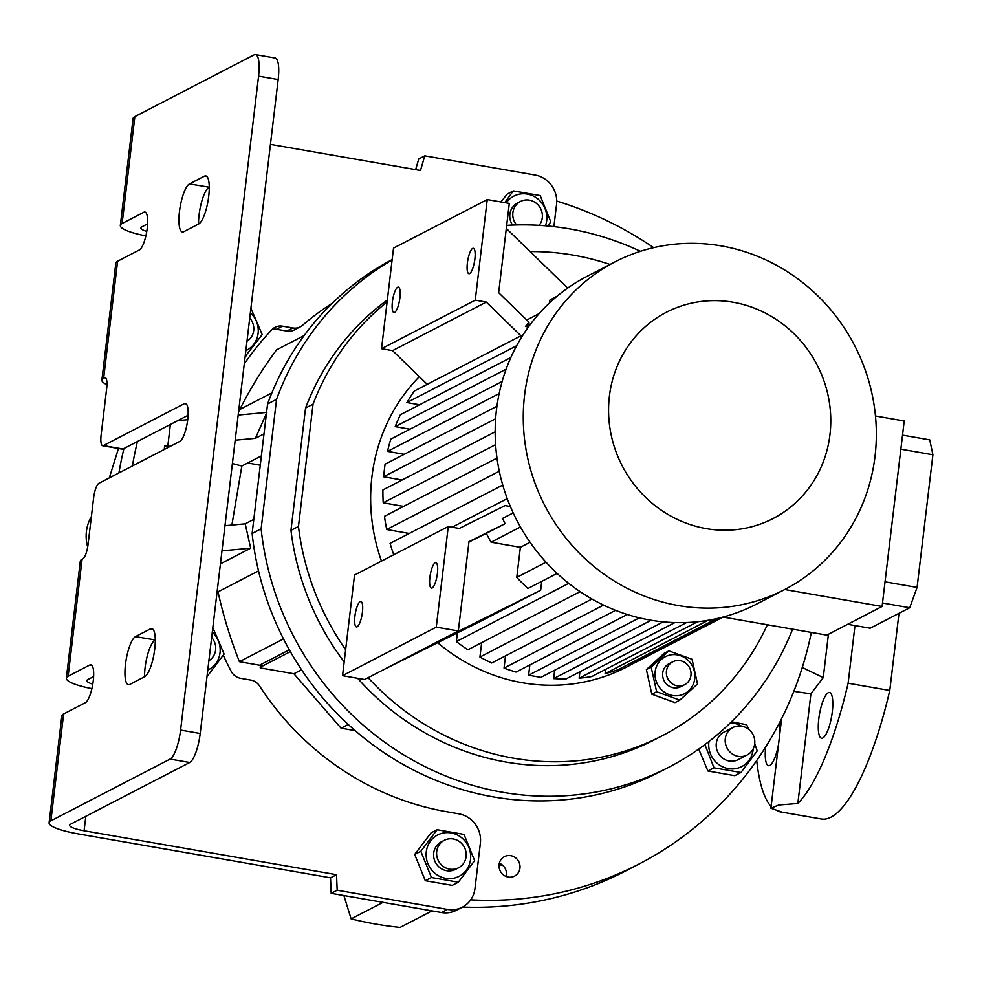 <?xml version="1.0" encoding="UTF-8"?>
<svg xmlns="http://www.w3.org/2000/svg" width="982" height="982" viewBox="0 0 982 982"><rect width="100%" height="100%" fill="white"/><g stroke="black" fill="none" stroke-linecap="round" stroke-linejoin="round"><path stroke-width="1.47" d="M387.092 302.014A258.045 243.831 -117.4 0 0 313.037 404.167L298.467 526.45A258.045 243.831 -117.4 0 0 345.639 649.703M767.384 624.761A258.045 243.831 -117.4 0 1 662.138 735.825A258.045 243.831 -117.4 0 1 368.103 677.69M530.133 251.588A258.045 243.831 -117.4 0 1 610.018 264.465M632.604 663.783A180.627 170.684 -117.4 0 1 437.677 642.694M381.482 561.115A180.627 170.684 -117.4 0 1 371.92 476.822A180.627 170.684 -117.4 0 1 419.326 376.658M679.802 700.129L675.015 702.609L651.839 694.2L646.377 669.564L664.102 653.349L668.877 650.87L651.164 667.097L656.627 691.721L679.802 700.129L697.515 683.914L692.052 659.278L668.877 650.87M407.076 534.589A152.247 143.863 -117.4 0 1 406.695 533.005M313.037 404.167L305.549 408.046A258.045 243.831 -117.4 0 1 387.338 300.001M344.191 661.893A258.045 243.831 -117.4 0 1 290.967 530.341L298.467 526.45M662.138 735.825L654.638 739.704A258.045 243.831 -117.4 0 1 357.644 678.292M722.359 617.248L631.659 664.213A180.627 170.684 62.6 0 0 638.803 660.739L723.218 617.015M631.659 664.213L631.856 662.555M708.096 620.317L605.108 673.64A180.627 170.684 62.6 0 0 618.083 669.687L716.7 618.623M605.108 673.64L605.612 669.38M686.59 622.551L579.135 678.194A180.627 170.684 62.6 0 0 591.839 676.512L697.576 621.753M579.135 678.194L579.896 671.762M663.218 621.876L553.652 678.611A180.627 170.684 62.6 0 0 566.123 678.893L674.818 622.613M553.652 678.611L554.658 670.215M529.85 664.937L528.635 675.211L540.886 677.347L651.127 620.256M505.509 655.853L504.048 668.091A180.627 170.684 62.6 0 0 516.09 672.069L627.265 614.499M481.659 642.633L479.94 657.032A180.627 170.684 62.6 0 0 491.737 662.985L603.525 605.096M457.391 632.862L456.36 641.541A180.627 170.684 62.6 0 0 467.886 649.765L580.092 591.655M502.747 485.047L390.1 543.377A180.627 170.684 62.6 0 0 393.733 554.769M409.261 533.459L386.712 529.531L499.298 471.225M496.99 458.054L384.49 516.311A180.627 170.684 62.6 0 0 386.712 529.531M403.651 506.381L383.213 502.821L495.603 444.625M495.173 431.81L382.919 489.932A180.627 170.684 62.6 0 0 383.213 502.821M496.929 406.266L385.042 464.216L383.545 476.786L402.08 480.014M502.146 381.47L390.811 439.114A180.627 170.684 62.6 0 0 387.509 451.376L404.203 454.285M510.873 357.497L400.411 414.699A180.627 170.684 62.6 0 0 395.194 426.618L409.973 429.195M523.234 334.629L414.33 391.02A180.627 170.684 62.6 0 0 406.892 402.559L419.572 404.768M723.133 617.064L826.795 635.108L882.094 606.471L784.728 589.519M875.465 415.975L904.213 420.983L882.094 606.471M557.113 573.402L527.96 588.5A180.627 170.684 -117.4 0 1 516.778 577.379L520.362 547.318L491.061 542.224A180.627 170.684 -117.4 0 1 486.336 533.373L505.079 523.676A180.627 170.684 -117.4 0 1 502.551 518.422L513.193 512.911M491.061 542.224L520.448 527.003M530.071 542.285L520.362 547.318M516.778 577.379L546.029 562.232M468.93 542.064L486.336 533.373M505.079 523.676L468.966 541.683L458.324 630.972L436.266 627.13L448.258 526.536L459.294 528.451L505.092 505.595L510.358 506.516M436.266 627.13L342.546 675.665L364.604 679.507L458.324 630.972M429.895 577.342A12.901 3.425 99.9 0 1 435.848 562.686A12.901 3.425 99.9 0 1 437.395 573.451A12.901 3.425 99.9 0 1 431.429 588.108A12.901 3.425 99.9 0 1 429.895 577.342M342.546 675.665L354.539 575.059L448.258 526.536M354.919 616.168A12.901 3.425 99.9 0 1 360.873 601.512A12.901 3.425 99.9 0 1 362.407 612.289A12.901 3.425 99.9 0 1 356.454 626.933A12.901 3.425 99.9 0 1 354.919 616.168M530.918 323.63L525.444 326.466A180.627 170.684 -117.4 0 1 529.102 322.292L498.66 292.697L509.302 203.409L487.244 199.567L475.251 300.173L486.286 302.088L520.951 335.807M528.439 326.994L525.444 326.466M526.782 320.034L539.13 313.639M549.503 302.959L549.834 300.161L556.561 296.674M549.834 300.161A180.627 170.684 -117.4 0 1 556.008 296.785L557.101 296.22M467.383 262.955A12.901 3.425 99.9 0 1 473.336 248.299A12.901 3.425 99.9 0 1 474.883 259.064A12.901 3.425 99.9 0 1 468.917 273.72A12.901 3.425 99.9 0 1 467.383 262.955M392.407 301.781A12.901 3.425 99.9 0 1 398.361 287.125A12.901 3.425 99.9 0 1 399.895 297.902A12.901 3.425 99.9 0 1 393.942 312.546A12.901 3.425 99.9 0 1 392.407 301.781M487.244 199.567L393.524 248.102L381.532 348.708L475.251 300.173M784.643 589.568L756.545 604.114A184.493 174.342 -117.4 0 1 572.666 586.377A184.493 174.342 -117.4 0 1 496.475 409.789A184.493 174.342 -117.4 0 1 586.868 276.445L614.965 261.899A184.493 174.342 -117.4 0 1 798.845 279.637A184.493 174.342 -117.4 0 1 875.036 456.237A184.493 174.342 -117.4 0 1 784.643 589.568A184.493 174.342 -117.4 0 1 600.763 571.831A184.493 174.342 -117.4 0 1 524.572 395.23A184.493 174.342 -117.4 0 1 614.965 261.899M829.962 434.645A116.121 109.726 -117.4 0 1 706.181 528.623A116.121 109.726 -117.4 0 1 609.392 396.249A116.121 109.726 -117.4 0 1 733.173 302.26A116.121 109.726 -117.4 0 1 829.962 434.645M495.628 418.737L383.545 476.786M639.38 617.862L528.635 675.211M504.048 668.091L615.554 610.35M479.94 657.032L591.95 599.02M383.348 669.798L484.433 619.372L540.665 590.243L541.733 581.369M456.36 641.541L568.725 583.357M499.151 393.573L387.509 451.376M506.135 369.171L395.194 426.618M516.692 345.713L406.892 402.559M452.076 527.199L507.24 498.635M381.532 348.708L392.555 350.623L486.286 302.088M392.555 350.623L427.231 384.343M567.682 288.107L506.319 228.438M540.665 590.243L439.58 640.681M885.028 581.835L917.078 587.42L932.9 454.752L929.745 439.862L902.519 435.124M917.078 587.42L909.737 607.748L870.187 628.222L847.65 624.307M900.85 449.167L932.9 454.752M882.499 603.009L909.737 607.748M305.549 408.046L290.967 530.341M792.609 629.155A289.003 273.094 -117.4 0 1 668.877 767.2A289.003 273.094 -117.4 0 1 261.126 528.832L276.568 399.318A289.003 273.094 -117.4 0 1 392.113 259.96M506.687 225.369A289.003 273.094 -117.4 0 1 640.448 251.306M276.568 399.318L267.57 403.97A289.003 273.094 -117.4 0 1 392.149 259.604M267.57 403.97L252.129 533.496L261.126 528.832M668.877 767.2L659.879 771.864A289.003 273.094 -117.4 0 1 252.129 533.496M355.116 730.62L341.085 728.178L293.913 673.75L301.572 669.785M341.085 728.178L348.242 724.471M260.77 666.95A12.901 2.467 -173.2 0 0 260.205 667.551L260.512 665.035A12.901 2.467 6.8 0 1 261.065 664.433L260.77 666.95L290.353 651.631M260.205 667.551A12.901 2.467 -173.2 0 0 260.291 667.907L293.913 673.75M261.065 664.433L289.322 649.802M235.177 440.194L255.418 438.328L263.998 433.884M170.377 424.457L167.762 446.417L170.647 446.147M167.762 446.417L164.645 445.865L168.99 447.006M261.384 455.893L241.842 466.008L232.39 463.541M177.791 420.615L187.709 419.695M238.172 415.042L266.564 412.428M266.883 412.391L255.418 438.328M304.15 335.562L276.605 349.825A438.672 414.514 62.6 0 0 239.755 409.519A273.524 258.462 62.6 0 0 238.54 411.949M241.842 466.008L231.875 525.075M247.66 462.988L260.267 465.186M283.491 638.889L239.424 661.708A438.672 414.514 -117.4 0 1 218.004 591.876A273.524 258.462 -117.4 0 1 217.415 589.126M260.476 665.366L239.424 661.708M221.981 550.853L250.68 548.214L245.218 523.836L253.81 519.392M250.68 548.214L220.422 563.877M224.976 525.701L245.218 523.836M164.215 449.474L164.645 445.865M132.423 465.947A361.253 341.368 -117.4 0 1 137.443 441.507M811.341 632.42A361.253 341.368 -117.4 0 1 639.122 863.976A361.253 341.368 -117.4 0 1 470.697 899.831M556.72 201.052A361.253 341.368 -117.4 0 1 653.668 247.66M286.842 331.069A12.901 12.189 62.6 0 0 294.281 329.952L300.283 326.846A12.901 12.189 -117.4 0 1 292.845 327.963L286.842 331.069L276.507 329.277L282.509 326.171L292.845 327.963M272.309 329.289A12.901 12.189 -117.4 0 1 276.507 329.277M510.787 855.666A10.962 10.36 62.6 0 0 499.2 867.916A10.962 10.36 62.6 0 0 514.556 876.104A10.962 10.36 62.6 0 0 510.787 855.666M383.017 902.348L351.126 918.87A361.253 341.368 62.6 0 0 400.14 927.401L432.031 910.879M639.122 863.976L625.62 870.973A361.253 341.368 -117.4 0 1 462.547 907.061M704.904 744.614L714.024 767.838L740.919 772.515L734.782 775.694L707.887 771.005L698.718 749.094M714.024 767.838L707.887 771.005M708.955 741.508A23.286 22.009 62.6 0 0 708.881 742.073A23.286 22.009 62.6 0 0 728.288 768.624A23.286 22.009 62.6 0 0 753.12 749.782A23.286 22.009 62.6 0 0 753.219 748.812M740.919 772.515L757.208 750.96L754.728 743.62M741.471 726.128A23.286 22.009 62.6 0 0 730.313 722.912M748.898 729.466L746.615 724.728L731.492 721.745M732.879 727.515L723.881 732.179A15.479 14.632 62.6 0 0 716.455 748.112A15.479 14.632 62.6 0 0 729.196 761.013A15.479 14.632 62.6 0 0 738.12 759.675L747.118 755.011A15.479 14.632 -117.4 0 1 738.194 756.361A15.479 14.632 -117.4 0 1 725.452 743.46A15.479 14.632 -117.4 0 1 732.879 727.515A15.479 14.632 -117.4 0 1 741.803 726.177A15.479 14.632 -117.4 0 1 754.544 739.078A15.479 14.632 -117.4 0 1 747.118 755.011M462.326 907.184L456.335 910.289A25.802 24.378 -117.4 0 1 441.47 912.524L447.461 909.418A25.802 24.378 62.6 0 0 462.326 907.184A25.802 24.378 62.6 0 0 474.969 888.526L480.37 843.256A25.802 24.378 62.6 0 0 458.864 813.845L446.601 811.709A278.679 263.336 62.6 0 1 259.518 685.902A12.901 12.189 62.6 0 0 250.852 680.084L240.516 678.28A12.901 12.189 -117.4 0 1 231.249 671.418A296.748 280.41 62.6 0 1 223.27 655.215M447.461 909.418L337.182 890.22L336.531 874.704L84.096 830.772A20.647 3.94 6.8 0 1 69.599 825.211A20.647 3.94 6.8 0 1 70.495 824.254L189.71 762.511L170.095 759.098L50.88 820.842L63.634 713.939A41.281 7.881 -173.2 0 0 61.841 715.878L49.1 822.769A41.281 7.881 6.8 0 1 50.88 820.842M431.429 877.515L458.324 882.204L452.186 885.371L425.292 880.694L414.699 854.463L431 832.908L437.137 829.729L420.836 851.284L431.429 877.515L425.292 880.694M207.128 675.42L207.816 675.579L207.055 675.96M207.767 670.08A23.286 22.009 62.6 0 0 220.017 652.834A23.286 22.009 62.6 0 0 212.284 632.113M207.816 675.579L224.105 654.024L212.824 627.633M211.658 637.428A15.479 14.632 -117.4 0 1 212.738 657.203A15.479 14.632 -117.4 0 1 208.884 660.702M441.47 912.524L331.18 893.325L330.529 877.81L78.094 833.878A41.281 7.881 6.8 0 1 49.1 822.769M337.182 890.22L331.18 893.325M336.531 874.704L330.529 877.81M91.891 688.628A41.281 7.881 6.8 0 1 66.346 678.157A41.281 7.881 6.8 0 1 68.126 676.217L89.878 664.961A19.358 5.143 99.9 0 1 90.945 664.753A19.358 5.143 99.9 0 1 92.995 682.797A19.358 5.143 99.9 0 1 85.373 702.682L63.634 713.939M188.09 415.288L122.971 448.995L103.368 445.583L184.346 403.651A19.358 5.143 99.9 0 1 185.414 403.455A19.358 5.143 99.9 0 1 187.722 419.609A19.358 5.143 99.9 0 1 179.841 441.384L98.863 483.316A12.901 3.425 -80.1 0 0 93.621 497.837L88.073 544.359A12.901 3.425 99.9 0 1 82.819 558.881L82.071 559.261A41.281 7.881 -173.2 0 0 80.291 561.201L66.346 678.157M92.774 684.159A20.647 3.94 6.8 0 1 86.846 680.6A20.647 3.94 6.8 0 1 87.729 679.63L93.621 676.586M103.368 445.583A12.901 3.425 99.9 0 1 102.656 445.718A12.901 3.425 99.9 0 1 101.121 434.952L106.67 388.43A12.901 3.425 -80.1 0 0 105.135 377.653A12.901 3.425 -80.1 0 0 104.411 377.788L103.662 378.18A41.281 7.881 -173.2 0 0 101.883 380.12L115.827 263.164A41.281 7.881 6.8 0 1 117.607 261.224L139.358 249.968A19.358 5.143 -80.1 0 0 146.981 230.083A19.358 5.143 -80.1 0 0 144.919 212.038A19.358 5.143 -80.1 0 0 143.851 212.235L122.112 223.503A41.281 7.881 -173.2 0 0 120.332 225.443A41.281 7.881 -173.2 0 0 145.876 235.901M170.095 759.098A25.802 6.862 -80.1 0 0 180.59 730.068L258.573 76.142A25.802 6.862 -80.1 0 0 255.504 54.599A25.802 6.862 -80.1 0 0 254.068 54.869L134.853 116.612A41.281 7.881 6.8 0 0 133.073 118.54L120.332 225.443M135.455 636.631L150.455 628.861A24.513 6.518 99.9 0 1 151.805 628.615A24.513 6.518 99.9 0 1 154.407 651.471A24.513 6.518 99.9 0 1 144.759 676.647L129.759 684.417A24.513 6.518 99.9 0 1 128.409 684.675A24.513 6.518 99.9 0 1 125.487 664.213A24.513 6.518 99.9 0 1 135.455 636.631L155.279 639.933M189.44 183.916L204.44 176.146A24.513 6.518 99.9 0 1 205.79 175.888A24.513 6.518 99.9 0 1 208.393 198.745A24.513 6.518 99.9 0 1 198.745 223.933L183.744 231.703A24.513 6.518 99.9 0 1 182.394 231.961A24.513 6.518 99.9 0 1 179.473 211.498A24.513 6.518 99.9 0 1 189.44 183.916L209.252 187.218M198.536 224.043A24.513 6.518 99.9 0 1 199.076 214.911A24.513 6.518 99.9 0 1 209.043 187.329M144.55 676.758A24.513 6.518 99.9 0 1 145.091 667.625A24.513 6.518 99.9 0 1 155.07 640.043M553.897 226.621L556.548 204.428A25.802 24.378 62.6 0 0 535.03 175.005L424.752 155.807L418.749 158.924L415.644 169.628M300.283 326.846A12.901 12.189 -117.4 0 0 302.517 325.337A278.679 263.336 -117.4 0 1 332.272 303.266M282.509 326.171A12.901 12.189 62.6 0 0 275.07 327.288A12.901 12.189 62.6 0 0 272.002 329.596A296.748 280.41 -117.4 0 0 244.26 363.991M101.883 380.12A41.281 7.881 -173.2 0 0 106.94 384.698M424.752 155.807L420.505 170.475L270.455 144.354M500.93 201.948L507.166 194.08L513.304 190.901L504.76 202.611M147.595 223.871L141.715 226.916A20.647 3.94 -173.2 0 0 140.831 227.885A20.647 3.94 -173.2 0 0 146.76 231.445M255.504 54.599L275.107 58.012A25.802 6.862 99.9 0 1 278.176 79.554L258.573 76.142M180.59 730.068L200.205 733.48L278.176 79.554M200.205 733.48A25.802 6.862 99.9 0 1 189.71 762.511M102.656 445.718L122.259 449.142A12.901 3.425 -80.1 0 0 122.971 448.995M547.821 225.995L550.792 221.809L540.198 195.578L513.304 190.901M506.221 202.869A23.286 22.009 -117.4 0 1 532.477 195.651A23.286 22.009 -117.4 0 1 546.704 220.631A23.286 22.009 -117.4 0 1 545.476 225.786M516.581 224.939A15.479 14.632 -117.4 0 1 513.942 220.557A15.479 14.632 -117.4 0 1 520.46 201.482L517.465 203.029A15.479 14.632 62.6 0 0 510.947 222.104A15.479 14.632 62.6 0 0 512.518 225.074M520.46 201.482A15.479 14.632 -117.4 0 1 541.217 209.903A15.479 14.632 -117.4 0 1 539.143 225.332M245.144 356.552L262.194 334.604L250.913 308.213M250.373 312.693A23.286 22.009 -117.4 0 1 258.106 333.426A23.286 22.009 -117.4 0 1 245.844 350.672M245.218 356L245.905 356.159M249.747 318.021A15.479 14.632 -117.4 0 1 246.973 341.282M506.196 876.472A10.962 10.36 62.6 0 0 502.44 865.093A319.972 302.358 -117.4 0 1 499.028 865.4M502.44 865.093A10.962 10.36 62.6 0 0 499.335 863.227M343.884 895.535L351.126 918.87M91.363 516.728A38.703 36.58 62.6 0 0 87.68 546.999M793.812 691.34L810.911 693.808L797.838 803.472L778.812 804.995L770.919 808.211L781.476 811.942A174.182 46.289 99.9 0 1 779.769 811.758A174.182 46.289 99.9 0 1 777.314 811.071M802.269 667.49L823.26 677.605L810.911 693.808M823.26 677.605L828.427 634.262M854.991 625.583L848.117 683.214L889.778 690.469A174.182 46.289 99.9 0 1 821.431 819.013L779.769 811.758M848.117 683.214A174.182 46.289 99.9 0 1 797.838 803.472M771.116 806.566A174.182 46.289 99.9 0 1 756.729 760.522M889.778 690.469L898.984 613.308M832.294 711.864A23.224 6.174 -80.1 0 0 829.52 692.482A23.224 6.174 -80.1 0 0 818.792 718.861A23.224 6.174 -80.1 0 0 821.566 738.243A23.224 6.174 -80.1 0 0 832.294 711.864M765.702 746.934A23.224 6.174 -80.1 0 0 768.538 765.702A23.224 6.174 -80.1 0 0 769.827 765.457A23.224 6.174 -80.1 0 0 778.579 744.049M779.683 734.745A23.224 6.174 -80.1 0 0 779.045 723.648M118.92 472.931A361.253 341.368 -117.4 0 1 123.941 448.504M420.836 851.284L414.699 854.463M426.286 851.762A23.286 22.009 62.6 0 0 445.693 878.313A23.286 22.009 62.6 0 0 470.525 859.459A23.286 22.009 62.6 0 0 451.119 832.92A23.286 22.009 62.6 0 0 426.286 851.762M458.324 882.204L474.613 860.649L464.02 834.418L437.137 829.729M458.52 867.806L455.525 869.365A15.479 14.632 -117.4 0 1 434.768 860.944A15.479 14.632 -117.4 0 1 441.286 841.869L444.281 840.31A15.479 14.632 -117.4 0 1 465.038 848.73A15.479 14.632 -117.4 0 1 458.52 867.806A15.479 14.632 -117.4 0 1 437.776 859.385A15.479 14.632 -117.4 0 1 444.281 840.31M655.878 668.263A20.831 19.689 62.6 0 0 669.123 694.593A20.831 19.689 62.6 0 0 694.016 682.109A20.831 19.689 62.6 0 0 680.772 655.78A20.831 19.689 62.6 0 0 655.878 668.263M684.626 684.699L680.882 686.639A12.901 12.189 -117.4 0 1 668.018 685.399A12.901 12.189 -117.4 0 1 662.69 673.051A12.901 12.189 -117.4 0 1 669.012 663.734L672.768 661.794A12.901 12.189 62.6 0 0 666.447 671.111A12.901 12.189 62.6 0 0 671.774 683.46A12.901 12.189 62.6 0 0 684.626 684.699A12.901 12.189 62.6 0 0 690.947 675.383A12.901 12.189 62.6 0 0 685.62 663.034A12.901 12.189 62.6 0 0 672.768 661.794M651.164 667.097L646.377 669.564M656.627 691.721L651.839 694.2M271.879 392.874L239.755 409.519M258.524 570.898L218.004 591.876M84.096 830.772L85.827 816.312M68.126 676.217L82.071 559.261M103.662 378.18L117.607 261.224M122.112 223.503L134.853 116.612M104.411 377.788L105.749 378.021M184.346 403.651L186.347 404.007M91.878 665.305L89.878 664.961M145.864 212.591L143.851 212.235M152.996 629.315L150.455 628.861M206.981 176.588L204.44 176.146M109.297 477.915L118.466 448.479M770.919 808.211L781.611 718.64"/></g></svg>
